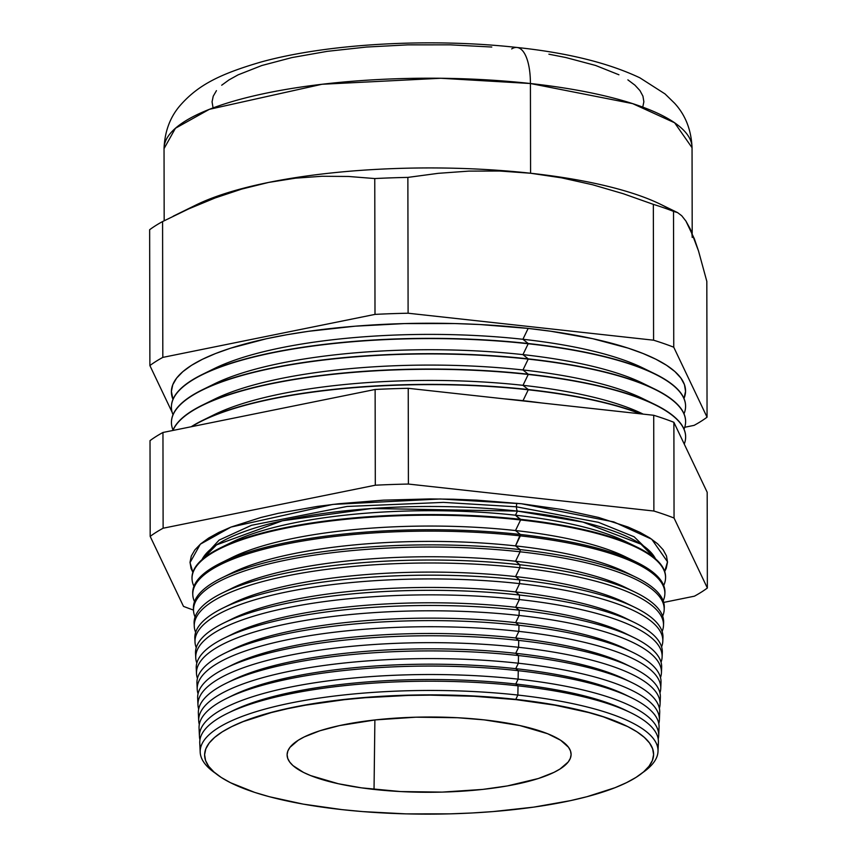 <?xml version="1.0" encoding="UTF-8"?>
<svg xmlns="http://www.w3.org/2000/svg" width="857" height="857" viewBox="0 0 857 857"><rect width="100%" height="100%" fill="white"/><g stroke="black" fill="none" stroke-linecap="round" stroke-linejoin="round"><path stroke-width="1.29" d="M636.976 547.087L625.321 541.41A223.548 59.251 179.9 0 0 515.464 515.207L517.457 511.093A228.68 60.611 179.9 0 1 655.509 558.85L640.95 544.152L582.974 522.095L517.457 511.093A6.32 2.367 96.3 0 1 516.45 506.819L598.475 522.331L634.137 536.793L653.762 555.893L634.137 536.793L598.475 522.331L516.45 506.819A6.32 2.367 -83.7 0 0 517.457 511.093L371.745 508.501L282.403 520.777L216.521 544.891L202.016 559.632A228.68 60.611 179.9 0 1 517.457 511.093L515.464 515.207L520.617 519.331A236.8 62.754 -0.1 0 1 636.976 547.087A236.8 62.754 -0.1 0 1 665.557 577.982M203.752 556.686L219.113 540.103L251.53 525.277L347.064 506.455L443.498 502.384L516.45 506.819L443.498 502.384L347.064 506.455L251.53 525.277L219.113 540.103L203.752 556.686M192.868 572.326L190.029 562.621L200.324 544.195L230.994 527.076L332.88 504.409L440.273 498.978L521.345 503.723L476.631 500.134L453.482 499.224L430.085 498.924L383.486 500.145L338.622 503.755L317.39 506.412L278.332 513.311L260.882 517.489L230.994 527.076L218.835 532.411L208.701 538.025L200.688 543.874L194.871 549.894L191.304 556.043L190.029 562.246L191.047 568.448L192.868 572.326M516.835 503.252A6.32 2.367 -83.7 0 0 516.45 506.819A6.32 2.367 96.3 0 1 516.835 503.252M516.16 699.666A224.502 59.497 -0.1 0 1 626.478 725.975A224.502 59.497 -0.1 0 1 595.465 794.332A224.502 59.497 -0.1 0 1 342.05 809.629L303.346 804.145L269.484 796.753L254.775 792.425L230.533 782.73L221.224 777.449L213.918 771.953L208.68 766.297L205.573 760.513L204.609 754.685L205.809 748.857L209.162 743.073L214.636 737.406L222.167 731.91L231.701 726.629L243.131 721.626L271.24 712.596L287.641 708.675L305.413 705.193L344.343 699.687L365.125 697.716L408.328 695.434L430.343 695.145L474.114 696.28L516.16 699.666L554.854 705.15L588.727 712.553L603.424 716.87L627.678 726.565L636.987 731.846L644.293 737.341L649.531 743.008L652.638 748.782L653.602 754.61L652.391 760.448L649.038 766.222L643.575 771.889L636.033 777.385L626.51 782.666L615.08 787.679L586.97 796.699L570.569 800.62L533.836 807.112L493.086 811.579L471.682 813.004L449.871 813.861L405.864 813.871L362.747 811.6L342.05 809.629A224.502 59.497 -0.1 0 1 231.626 726.672A224.502 59.497 -0.1 0 1 516.16 699.666L516.16 699.666M626.478 725.975L625.642 725.568A223.548 59.251 179.9 0 0 515.785 699.366A223.548 59.251 -0.1 0 1 626.06 725.772M630.709 712.703L625.621 710.228A223.548 59.251 179.9 0 0 515.764 684.025L518.014 685.825L517.874 695.059L515.785 699.366L517.874 695.059A228.926 60.676 -0.1 0 1 658.005 751.46A228.926 60.676 -0.1 0 1 642.804 772.543A228.926 60.676 179.9 0 0 517.874 695.059L518.014 685.825A229.333 60.783 -0.1 0 1 630.709 712.703A229.333 60.783 -0.1 0 1 657.555 746.897M658.69 735.713L659.054 727.357A230.019 60.965 179.9 0 0 518.249 670.688A230.019 60.965 -0.1 0 1 631.277 697.652L625.589 694.877A223.548 59.251 179.9 0 0 515.732 668.674L518.249 670.688L518.121 679.14A229.633 60.858 -0.1 0 1 658.69 735.713A229.633 60.858 -0.1 0 1 658.208 739.023A229.633 60.858 179.9 0 0 518.121 679.14L515.764 684.025A223.548 59.251 -0.1 0 1 628.095 711.471M631.277 697.652A230.019 60.965 -0.1 0 1 658.337 731.535M659.376 719.976L659.708 712.392A230.694 61.147 179.9 0 0 518.485 655.551A230.694 61.147 -0.1 0 1 631.855 682.59L625.567 679.526A223.548 59.251 179.9 0 0 515.71 653.323L518.485 655.551L518.367 663.222A230.351 61.051 -0.1 0 1 659.376 719.976A230.351 61.051 -0.1 0 1 658.797 723.662A230.351 61.051 179.9 0 0 518.367 663.222L515.732 668.674A223.548 59.251 -0.1 0 1 628.342 696.259M631.855 682.59A230.694 61.147 -0.1 0 1 659.097 716.184M660.061 704.229L660.361 697.416A231.369 61.318 179.9 0 0 518.721 640.415A231.369 61.318 -0.1 0 1 632.423 667.539L625.535 664.186A223.548 59.251 179.9 0 0 515.678 637.983L518.721 640.415L518.614 647.303A231.069 61.243 -0.1 0 1 660.061 704.229A231.069 61.243 -0.1 0 1 659.376 708.311A231.069 61.243 179.9 0 0 518.614 647.303L515.71 653.323A223.548 59.251 -0.1 0 1 628.599 681.058M632.423 667.539A231.369 61.318 -0.1 0 1 659.858 700.822M660.747 688.482L661.015 682.451A232.054 61.5 179.9 0 0 518.956 625.278A232.054 61.5 -0.1 0 1 632.991 652.477L625.514 648.835A223.548 59.251 179.9 0 0 515.657 622.632L518.956 625.278L518.86 631.384A231.776 61.425 -0.1 0 1 660.747 688.482A231.776 61.425 -0.1 0 1 659.944 692.949A231.776 61.425 179.9 0 0 518.86 631.384L515.678 637.983A223.548 59.251 -0.1 0 1 628.845 665.857M632.991 652.477A232.054 61.5 -0.1 0 1 660.597 685.471M661.433 672.745L661.658 667.485A232.729 61.683 179.9 0 0 519.192 610.152A232.729 61.683 -0.1 0 1 633.559 637.426L625.481 633.484A223.548 59.251 179.9 0 0 515.625 607.281L519.192 610.152L519.117 615.465A232.493 61.618 -0.1 0 1 661.433 672.745A232.493 61.618 -0.1 0 1 660.501 677.598A232.493 61.618 179.9 0 0 519.117 615.465L515.657 622.632A223.548 59.251 -0.1 0 1 629.092 650.656M633.559 637.426A232.729 61.683 -0.1 0 1 661.336 670.11M662.118 656.998L662.311 652.509A233.404 61.865 179.9 0 0 519.438 595.015A233.404 61.865 -0.1 0 1 634.126 622.375L625.46 618.143A223.548 59.251 179.9 0 0 515.603 591.941L519.438 595.015L519.363 599.546A233.2 61.811 -0.1 0 1 662.118 656.998A233.2 61.811 -0.1 0 1 661.047 662.247A233.2 61.811 179.9 0 0 519.363 599.546L515.625 607.281A223.548 59.251 -0.1 0 1 629.338 635.455M634.126 622.375A233.404 61.865 -0.1 0 1 662.065 654.759M662.804 641.261L662.964 637.544A234.079 62.036 179.9 0 0 519.674 579.878A234.079 62.036 -0.1 0 1 634.705 607.313L625.428 602.792A223.548 59.251 179.9 0 0 515.571 576.59L519.674 579.878L519.61 583.628A233.918 61.993 -0.1 0 1 662.804 641.261A233.918 61.993 -0.1 0 1 661.593 646.885A233.918 61.993 179.9 0 0 519.61 583.628L515.603 591.941A223.548 59.251 -0.1 0 1 629.584 620.254M634.705 607.313A234.079 62.036 -0.1 0 1 662.782 639.397M663.489 625.514L663.618 622.578A234.764 62.218 179.9 0 0 519.91 564.742A234.764 62.218 -0.1 0 1 635.273 592.262L625.406 587.452A223.548 59.251 179.9 0 0 515.55 561.249L519.91 564.742L519.856 567.709A234.625 62.186 -0.1 0 1 663.489 625.514A234.625 62.186 -0.1 0 1 662.129 631.534A234.625 62.186 179.9 0 0 519.856 567.709L515.571 576.59A223.548 59.251 -0.1 0 1 629.831 605.053M635.273 592.262A234.764 62.218 -0.1 0 1 663.489 624.046M664.175 609.777L664.271 607.602A235.439 62.4 179.9 0 0 520.145 549.605A235.439 62.4 -0.1 0 1 635.84 577.2L625.374 572.101A223.548 59.251 179.9 0 0 515.518 545.898L520.145 549.605L520.113 551.79A235.343 62.368 -0.1 0 1 664.175 609.777A235.343 62.368 -0.1 0 1 662.654 616.172A235.343 62.368 179.9 0 0 520.113 551.79L515.55 561.249A223.548 59.251 -0.1 0 1 630.066 589.852M635.84 577.2A235.439 62.4 -0.1 0 1 664.186 608.695M664.861 594.03L664.925 592.637A236.114 62.582 179.9 0 0 520.381 534.468A236.114 62.582 -0.1 0 1 636.408 562.149L625.353 556.75A223.548 59.251 179.9 0 0 515.496 530.547L520.381 534.468L520.36 535.871A236.05 62.561 -0.1 0 1 664.861 594.03A236.05 62.561 -0.1 0 1 663.168 600.821A236.05 62.561 179.9 0 0 520.36 535.871L515.518 545.898A223.548 59.251 -0.1 0 1 630.313 574.651M636.408 562.149A236.114 62.582 -0.1 0 1 664.871 593.333M665.546 578.282L665.568 577.672A236.8 62.754 179.9 0 0 520.617 519.331L520.606 519.953A236.768 62.754 -0.1 0 1 665.546 578.282A236.768 62.754 -0.1 0 1 663.682 585.47A236.768 62.754 179.9 0 0 520.606 519.953L515.496 530.547A223.548 59.251 -0.1 0 1 630.548 559.45M528.266 389.796L523.016 400.669A243.517 64.543 -0.1 0 1 541.656 402.972A243.517 64.543 179.9 0 0 523.016 400.669L523.016 400.669A243.517 64.543 179.9 0 0 503.712 398.805A243.517 64.543 -0.1 0 1 523.016 400.669L528.266 389.796A257.089 68.132 -0.1 0 1 640.436 413.824A257.089 68.132 179.9 0 0 528.266 389.796L528.266 389.549A257.089 68.132 -0.1 0 1 641.315 413.92A257.089 68.132 179.9 0 0 528.266 389.549L528.266 389.796A257.089 68.132 179.9 0 0 191.754 426.636A257.089 68.132 -0.1 0 1 528.266 389.796M528.244 374.455L522.995 385.329A243.517 64.543 -0.1 0 1 642.664 413.867A243.517 64.543 179.9 0 0 522.995 385.329L528.266 389.549A257.089 68.132 179.9 0 0 191.186 426.754A257.089 68.132 -0.1 0 1 202.434 420.476A257.089 68.132 -0.1 0 1 528.266 389.549L522.995 385.329A243.517 64.543 179.9 0 0 214.357 414.617A243.517 64.543 179.9 0 0 208.754 417.541A243.517 64.543 -0.1 0 1 522.995 385.329L528.244 374.455A257.089 68.132 -0.1 0 1 685.632 436.974A257.089 68.132 -0.1 0 1 684.25 444.076A257.089 68.132 179.9 0 0 528.244 374.455L528.244 374.209A257.089 68.132 -0.1 0 1 654.577 404.343A257.089 68.132 -0.1 0 1 685.632 436.845A257.089 68.132 179.9 0 0 685.632 436.727A257.089 68.132 179.9 0 0 528.244 374.209L528.244 374.455A257.089 68.132 179.9 0 0 172.985 430.439A257.089 68.132 -0.1 0 1 528.244 374.455M528.212 359.104L522.963 369.978A243.517 64.543 -0.1 0 1 642.643 398.526A243.517 64.543 179.9 0 0 522.963 369.978L528.244 374.209A257.089 68.132 179.9 0 0 172.878 430.46A257.089 68.132 -0.1 0 1 202.413 405.125A257.089 68.132 -0.1 0 1 528.244 374.209L522.963 369.978A243.517 64.543 179.9 0 0 214.336 399.266A243.517 64.543 179.9 0 0 208.733 402.201A243.517 64.543 -0.1 0 1 522.963 369.978L528.212 359.104A257.089 68.132 -0.1 0 1 685.611 421.623A257.089 68.132 -0.1 0 1 684.036 429.175A257.089 68.132 179.9 0 0 528.212 359.104L528.212 358.858A257.089 68.132 -0.1 0 1 654.544 388.992A257.089 68.132 -0.1 0 1 685.611 421.505A257.089 68.132 179.9 0 0 685.611 421.376A257.089 68.132 179.9 0 0 528.212 358.858L528.212 359.104A257.089 68.132 179.9 0 0 173.039 430.064A257.089 68.132 -0.1 0 1 171.443 422.522A257.089 68.132 -0.1 0 1 528.212 359.104M528.191 343.753L522.941 354.627A243.517 64.543 -0.1 0 1 642.611 383.175A243.517 64.543 179.9 0 0 522.941 354.627L528.212 358.858A257.089 68.132 179.9 0 0 171.443 422.276A257.089 68.132 179.9 0 0 171.443 422.394A257.089 68.132 -0.1 0 1 202.381 389.785A257.089 68.132 -0.1 0 1 528.212 358.858L522.941 354.627A243.517 64.543 179.9 0 0 214.304 383.925A243.517 64.543 179.9 0 0 208.701 386.85A243.517 64.543 -0.1 0 1 522.941 354.627L528.191 343.753A257.089 68.132 -0.1 0 1 685.579 406.272A257.089 68.132 -0.1 0 1 684.015 413.824A257.089 68.132 179.9 0 0 528.191 343.753L528.191 343.518A257.089 68.132 -0.1 0 1 654.523 373.652A257.089 68.132 -0.1 0 1 685.579 406.154A257.089 68.132 179.9 0 0 685.579 406.036A257.089 68.132 179.9 0 0 528.191 343.518L528.191 343.753A257.089 68.132 179.9 0 0 173.007 414.724A257.089 68.132 -0.1 0 1 171.411 407.171A257.089 68.132 -0.1 0 1 528.191 343.753M528.158 328.413L522.909 339.286A243.517 64.543 -0.1 0 1 642.589 367.835A243.517 64.543 179.9 0 0 522.909 339.286L528.191 343.518A257.089 68.132 179.9 0 0 171.411 406.925A257.089 68.132 179.9 0 0 171.411 407.054A257.089 68.132 -0.1 0 1 202.359 374.434A257.089 68.132 -0.1 0 1 528.191 343.518L522.909 339.286A243.517 64.543 179.9 0 0 214.282 368.574A243.517 64.543 179.9 0 0 208.68 371.51A243.517 64.543 -0.1 0 1 522.909 339.286L528.158 328.413L480.016 324.535L455.078 323.56L404.686 323.571L355.205 326.185L308.531 331.305L286.827 334.744L266.473 338.729L230.64 348.178L215.503 353.555L202.413 359.297L191.497 365.339L182.873 371.638L176.606 378.119L172.771 384.739L171.389 391.413L172.985 399.373A257.089 68.132 179.9 0 1 528.158 328.413A257.089 68.132 179.9 0 1 683.982 398.484L685.546 391.338L684.454 384.654L680.887 378.044L674.888 371.552L666.521 365.264L655.862 359.222L643.007 353.491L628.095 348.113L592.658 338.676L550.912 331.263L528.158 328.413M511.683 48.913A48.099 18.008 96.3 0 1 517.307 47.521A48.099 18.008 96.3 0 1 530.419 83.515L632.648 103.622L674.62 122.776L692.049 147.715A264.01 69.974 179.9 0 0 530.419 83.515L530.579 173.243A264.01 69.974 -0.1 0 1 672.509 210.993M690.131 228.733L685.921 221.074L694.341 238.76L698.53 251.015L706.821 281.353L707.057 417.188L706.821 281.353L698.53 251.015L690.131 228.733A264.01 69.974 -0.1 0 1 692.21 237.443M374.038 789.426A142.005 37.633 -0.1 0 1 287.106 754.535A142.005 37.633 -0.1 0 1 484.173 719.869L457.574 717.727L415.966 717.191L375.484 719.891L339.629 725.568L319.832 730.785L304.246 736.924L298.215 740.266L289.987 747.325L287.866 750.978L287.106 754.674L287.716 758.359L289.677 762.012L292.987 765.601L303.507 772.414L310.598 775.574L338.419 783.759L361.472 787.851L400.637 791.568L442.244 792.104L482.716 789.415L507.344 785.933L538.378 778.51L553.965 772.371L559.996 769.029L568.223 761.969L570.344 758.316L571.105 754.631L570.494 750.936L568.523 747.283L560.596 740.223L547.612 733.721L519.792 725.536L484.173 719.869A142.005 37.633 -0.1 0 1 571.094 754.042A142.005 37.633 -0.1 0 1 374.038 789.426L374.884 719.955L374.038 789.426M658.005 751.46L658.401 742.323A229.333 60.783 179.9 0 0 518.014 685.825A229.333 60.783 179.9 0 0 199.756 743.126L200.195 752.253A228.926 60.676 -0.1 0 1 517.874 695.059A228.926 60.676 179.9 0 0 269.719 707.839A228.926 60.676 179.9 0 0 215.471 773.282A228.926 60.676 -0.1 0 1 200.195 752.253M226.698 544.956A223.548 59.251 -0.1 0 1 515.464 515.207A223.548 59.251 -0.1 0 1 630.784 544.249M150.179 536.386A295.686 78.362 -0.1 0 1 163.119 528.223L375.302 485.212A295.686 78.362 -0.1 0 1 408.403 484.055L653.88 511.029A295.686 78.362 -0.1 0 1 674.052 518.035L707.357 588.02A295.686 78.362 -0.1 0 1 694.416 596.183L663.682 602.417L694.416 596.183A295.686 78.362 -0.1 0 0 707.357 588.02L707.186 492.272L707.357 588.02L674.052 518.035L673.881 422.297A295.686 78.362 179.9 0 0 653.72 415.281L653.88 511.029A295.686 78.362 -0.1 0 1 674.052 518.035L673.881 422.297A295.686 78.362 179.9 0 0 653.72 415.281L408.232 388.307A295.686 78.362 179.9 0 0 375.13 389.474L375.302 485.212A295.686 78.362 -0.1 0 1 408.403 484.055L408.232 388.307A295.686 78.362 179.9 0 0 375.13 389.474L162.959 432.474A295.686 78.362 179.9 0 0 150.018 440.648L150.179 536.386A295.686 78.362 -0.1 0 1 163.119 528.223L162.959 432.474A295.686 78.362 179.9 0 0 150.018 440.648L150.179 536.386L183.484 606.37L150.179 536.386M193.5 610.055A295.686 78.362 -0.1 0 1 183.484 606.37A295.686 78.362 -0.1 0 0 193.5 610.055M664.7 571.501L666.232 568.362L667.507 562.16L666.489 555.957L663.179 549.819L657.608 543.799L649.842 537.95L639.933 532.336L627.999 527.012L598.518 517.435L562.503 509.572L521.345 503.723L613.794 521.913L651.749 539.235L667.507 561.785L664.7 571.501M199.799 732.339A230.019 60.965 -0.1 0 1 226.73 698.359A230.019 60.965 -0.1 0 1 518.249 670.688A230.019 60.965 179.9 0 0 199.06 728.161L199.445 736.517A229.633 60.858 -0.1 0 1 518.121 679.14L518.249 670.688L515.732 668.674L518.367 663.222L518.485 655.551A230.694 61.147 179.9 0 0 198.353 713.195L198.706 720.78A230.351 61.051 -0.1 0 1 518.367 663.222A230.351 61.051 179.9 0 0 199.306 724.465A230.351 61.051 -0.1 0 1 198.706 720.78M229.965 712.156A223.548 59.251 -0.1 0 1 515.764 684.025L518.121 679.14A229.633 60.858 179.9 0 0 199.949 739.816A229.633 60.858 -0.1 0 1 199.445 736.517M198.171 701.626A231.369 61.318 -0.1 0 1 225.487 668.246A231.369 61.318 -0.1 0 1 518.721 640.415A231.369 61.318 179.9 0 0 197.646 698.23L197.967 705.032A231.069 61.243 -0.1 0 1 518.614 647.303L518.721 640.415L515.678 637.983L518.86 631.384L518.956 625.278A232.054 61.5 179.9 0 0 196.949 683.265L197.228 689.296A231.776 61.425 -0.1 0 1 518.86 631.384A231.776 61.425 179.9 0 0 198.053 693.763A231.776 61.425 -0.1 0 1 197.228 689.296M229.355 681.754A223.548 59.251 -0.1 0 1 515.71 653.323L518.614 647.303A231.069 61.243 179.9 0 0 198.674 709.114A231.069 61.243 -0.1 0 1 197.967 705.032M196.574 670.924A232.729 61.683 -0.1 0 1 224.234 638.144A232.729 61.683 -0.1 0 1 519.192 610.152A232.729 61.683 179.9 0 0 196.242 668.299L196.489 673.559A232.493 61.618 -0.1 0 1 519.117 615.465L519.192 610.152L515.625 607.281L519.363 599.546L519.438 595.015A233.404 61.865 179.9 0 0 195.535 653.323L195.75 657.812A233.2 61.811 -0.1 0 1 519.363 599.546A233.2 61.811 179.9 0 0 196.831 663.05A233.2 61.811 -0.1 0 1 195.75 657.812M228.744 651.363A223.548 59.251 -0.1 0 1 515.657 622.632L519.117 615.465A232.493 61.618 179.9 0 0 197.442 678.401A232.493 61.618 -0.1 0 1 196.489 673.559M195.021 640.222A234.079 62.036 -0.1 0 1 222.991 608.031A234.079 62.036 -0.1 0 1 519.674 579.878A234.079 62.036 179.9 0 0 194.839 638.358L195.01 642.075A233.918 61.993 -0.1 0 1 519.61 583.628L519.674 579.878L515.571 576.59L519.856 567.709L519.91 564.742A234.764 62.218 179.9 0 0 194.132 623.393L194.271 626.338A234.625 62.186 -0.1 0 1 519.856 567.709A234.625 62.186 179.9 0 0 195.653 632.348A234.625 62.186 -0.1 0 1 194.271 626.338M228.155 620.961A223.548 59.251 -0.1 0 1 515.603 591.941L519.61 583.628A233.918 61.993 179.9 0 0 196.242 647.699A233.918 61.993 -0.1 0 1 195.01 642.075M193.511 609.509A235.439 62.4 -0.1 0 1 221.749 577.929A235.439 62.4 -0.1 0 1 520.145 549.605A235.439 62.4 179.9 0 0 193.425 608.427L193.532 610.591A235.343 62.368 -0.1 0 1 520.113 551.79L520.145 549.605L515.518 545.898L520.381 534.468A236.114 62.582 179.9 0 0 192.718 593.462L192.793 594.854A236.05 62.561 -0.1 0 1 520.36 535.871A236.05 62.561 179.9 0 0 194.507 601.635A236.05 62.561 -0.1 0 1 192.793 594.854M227.566 590.559A223.548 59.251 -0.1 0 1 515.55 561.249L520.113 551.79A235.343 62.368 179.9 0 0 195.075 616.997A235.343 62.368 -0.1 0 1 193.532 610.591M520.617 519.331A236.8 62.754 179.9 0 0 192.022 578.496L192.043 579.118A236.768 62.754 -0.1 0 1 520.606 519.953L515.464 515.207A223.548 59.251 179.9 0 0 232.14 542.095L220.506 547.816A236.8 62.754 -0.1 0 1 520.617 519.331M226.976 560.157A223.548 59.251 -0.1 0 1 515.496 530.547L520.606 519.953A236.768 62.754 179.9 0 0 285.531 528.223A236.768 62.754 179.9 0 0 193.939 586.284A236.768 62.754 -0.1 0 1 192.043 579.118M188.433 209.012A264.01 69.974 -0.1 0 1 268.648 182.423L241.813 189.054L215.128 197.956L188.733 208.872L162.584 221.556A295.686 78.362 -0.1 0 0 149.643 229.73L149.889 365.564L172.193 412.431L149.889 365.564A295.686 78.362 -0.1 0 1 162.819 357.39L162.584 221.556A295.686 78.362 179.9 0 0 149.643 229.73L149.889 365.564A295.686 78.362 -0.1 0 1 162.819 357.39L375.002 314.39A295.686 78.362 -0.1 0 1 408.103 313.223L407.868 177.399A295.686 78.362 179.9 0 0 374.766 178.556L375.002 314.39L374.766 178.556L348.499 176.467L322.071 176.263L295.461 178.17L268.648 182.423L241.813 189.054L215.128 197.956L188.733 208.872L162.584 221.556L162.819 357.39L375.002 314.39A295.686 78.362 -0.1 0 1 408.103 313.223L653.58 340.197A295.686 78.362 -0.1 0 1 673.752 347.214L673.516 211.379A295.686 78.362 179.9 0 0 653.345 204.362L653.58 340.197L653.345 204.362L623.253 193.714L592.68 184.78L561.614 177.849L530.579 173.243L499.663 171.025L468.886 171.111L438.238 173.328L407.868 177.399L408.103 313.223L653.58 340.197A295.686 78.362 -0.1 0 1 673.752 347.214L707.057 417.188A295.686 78.362 -0.1 0 1 694.116 425.361L684.732 427.268L694.116 425.361A295.686 78.362 -0.1 0 0 707.057 417.188L673.752 347.214L673.516 211.379L677.608 212.622L673.516 211.379A295.686 78.362 -0.1 0 0 653.345 204.362L623.253 193.714L592.68 184.78L561.614 177.849L530.579 173.243L530.419 83.515A264.01 69.974 179.9 0 0 164.041 148.636L175.428 128.261L209.344 109.332L322.007 84.265L440.766 78.266L530.419 83.515A48.099 18.008 -83.7 0 0 517.307 47.521M685.921 221.074L681.744 215.76L677.608 212.622L681.744 215.76L685.921 221.074M707.186 492.272L673.881 422.297L707.186 492.272M642.707 107.371L643.864 101.758L642.943 96.155L639.954 90.596L634.919 85.154L627.881 79.862M618.936 74.784L595.615 65.464L565.856 57.537L548.898 54.195M491.779 47.028L450.311 44.843L407.986 44.853L366.432 47.049L327.245 51.345L291.916 57.58L261.824 65.518L238.117 74.848L228.958 79.926L221.706 85.218M216.446 90.66L213.222 96.22L212.065 101.833L212.986 107.436M375.13 389.474L162.959 432.474L163.119 528.223L375.302 485.212L375.13 389.474M653.72 415.281L408.232 388.307L408.403 484.055L653.88 511.029L653.72 415.281M173.2 216.2L195.974 205.005A264.01 69.974 179.9 0 1 268.648 182.423A264.01 69.974 -0.1 0 1 530.579 173.243A264.01 69.974 179.9 0 0 268.648 182.423L295.461 178.17L322.071 176.263L348.499 176.467L374.766 178.556A295.686 78.362 -0.1 0 1 407.868 177.399L438.238 173.328L468.886 171.111L499.663 171.025L530.579 173.243A264.01 69.974 179.9 0 1 660.308 204.191L677.608 212.622M192.032 578.807A236.8 62.754 -0.1 0 1 220.506 547.816M192.771 594.158A236.114 62.582 -0.1 0 1 221.127 562.867A236.114 62.582 -0.1 0 1 520.381 534.468L515.496 530.547A223.548 59.251 179.9 0 0 232.172 557.436L221.127 562.867M227.266 575.358A223.548 59.251 -0.1 0 1 515.518 545.898A223.548 59.251 179.9 0 0 232.193 572.787L221.749 577.929M194.26 624.86A234.764 62.218 -0.1 0 1 222.37 592.98A234.764 62.218 -0.1 0 1 519.91 564.742L515.55 561.249A223.548 59.251 179.9 0 0 232.226 588.138L222.37 592.98M227.855 605.76A223.548 59.251 -0.1 0 1 515.571 576.59A223.548 59.251 179.9 0 0 232.247 603.478L222.991 608.031M195.792 655.573A233.404 61.865 -0.1 0 1 223.613 623.082A233.404 61.865 -0.1 0 1 519.438 595.015L515.603 591.941A223.548 59.251 179.9 0 0 232.279 618.829L223.613 623.082M228.444 636.162A223.548 59.251 -0.1 0 1 515.625 607.281A223.548 59.251 179.9 0 0 232.301 634.18L224.234 638.144M197.367 686.275A232.054 61.5 -0.1 0 1 224.866 653.195A232.054 61.5 -0.1 0 1 518.956 625.278L515.657 622.632A223.548 59.251 179.9 0 0 232.333 649.52L224.866 653.195M229.055 666.564A223.548 59.251 -0.1 0 1 515.678 637.983A223.548 59.251 179.9 0 0 232.354 664.871L225.487 668.246M198.974 716.988A230.694 61.147 -0.1 0 1 226.109 683.308A230.694 61.147 -0.1 0 1 518.485 655.551L515.71 653.323A223.548 59.251 179.9 0 0 232.386 680.212L226.109 683.308M229.655 696.955A223.548 59.251 -0.1 0 1 515.732 668.674A223.548 59.251 179.9 0 0 232.408 695.563L226.73 698.359M200.624 747.69A229.333 60.783 -0.1 0 1 227.351 713.41A229.333 60.783 -0.1 0 1 518.014 685.825L515.764 684.025A223.548 59.251 179.9 0 0 232.44 710.914L227.351 713.41M232.043 726.457A223.548 59.251 -0.1 0 1 515.785 699.366A223.548 59.251 179.9 0 0 232.461 726.254A223.548 59.251 179.9 0 0 232.043 726.457M654.577 404.343L642.632 398.526M654.544 388.992L642.611 383.175M654.523 373.652L642.579 367.824M164.169 220.742L164.041 148.636C164.748 130.928 170.436 116.188 181.106 104.393C198.513 85.068 219.467 74.131 261.267 61.95C328.574 43.364 431.66 37.933 517.017 47.478C567.43 52.802 608.395 62.915 639.9 77.837L665.053 93.938L674.577 103.236C685.439 115.031 691.267 129.857 692.049 147.715L692.199 233.361M202.359 374.434L214.282 368.574M202.381 389.785L214.304 383.925M202.413 405.125L214.336 399.266M202.434 420.476L214.357 414.617M231.626 726.672L232.461 726.254"/></g></svg>
